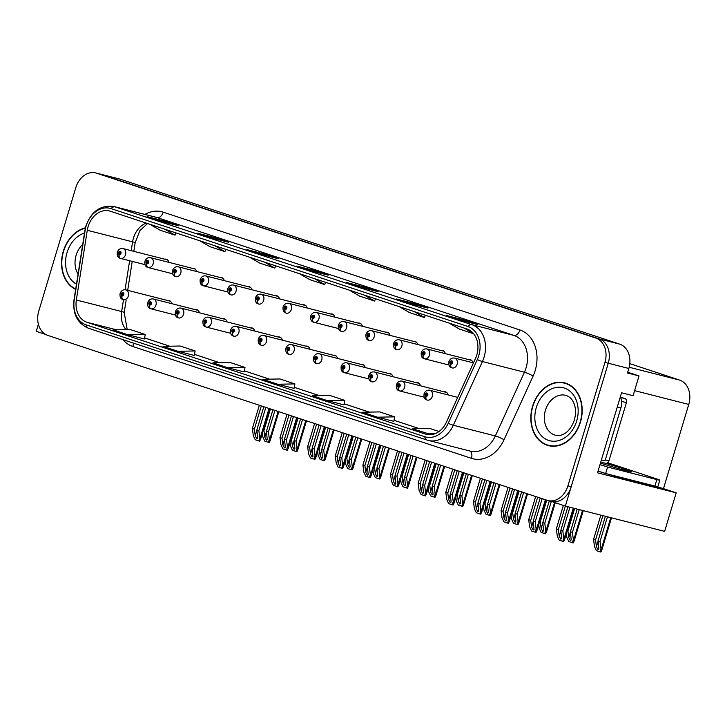 <?xml version="1.0" encoding="UTF-8"?>
<svg xmlns="http://www.w3.org/2000/svg" width="725" height="725" viewBox="0 0 725 725"><rect width="100%" height="100%" fill="white"/><g stroke="black" fill="none" stroke-linecap="round" stroke-linejoin="round"><path stroke-width="1.09" d="M598.025 471.168A21.614 0.734 16.7 0 0 604.342 473.09M606.617 473.76A21.614 0.734 16.7 0 0 619.404 477.322L662.233 488.233L676.198 492.846L597.536 472.809L621.552 392.778L633.079 395.714L639.015 375.931L627.478 372.994L628.838 368.472A20.255 15.742 -75.7 0 0 619.694 344.139L120.486 179.265A20.255 15.742 -75.7 0 0 119.67 179.03L99.08 173.782A20.255 15.742 -75.7 0 1 99.896 174.027A20.255 15.742 -75.7 0 0 99.08 173.782L95.782 172.949A20.255 15.742 -75.7 0 0 75.817 187.639L38.769 311.107A20.255 15.742 -75.7 0 0 47.922 335.439L547.13 500.313A20.255 15.742 -75.7 0 0 547.946 500.549A20.255 15.742 -75.7 0 0 567.911 485.859L604.949 362.391A20.255 15.742 -75.7 0 0 595.805 338.049L96.597 173.184A20.255 15.742 -75.7 0 0 95.782 172.949M627.723 372.206L639.015 375.931M38.389 324.202L36.25 331.343L45.711 334.461M595.805 338.049L99.896 174.027L599.104 338.892A20.255 15.742 -75.7 0 1 608.248 363.225A20.255 15.742 -75.7 0 0 599.104 338.892L619.694 344.139M551.435 501.437L565.382 506.095L664.635 531.371L676.198 492.846M563.37 505.425L556.347 528.851L558.341 529.513L608.248 363.225L571.209 486.702A20.255 15.742 -75.7 0 1 551.245 501.392L547.946 500.549M392.85 376.674A5.401 4.196 -75.7 0 0 390.068 373.529A5.401 4.196 -75.7 0 0 388.573 373.493M337.578 358.422A5.401 4.196 -75.7 0 0 334.805 355.277A5.401 4.196 -75.7 0 0 333.301 355.241M420.482 385.8A5.401 4.196 -75.7 0 0 417.7 382.655A5.401 4.196 -75.7 0 0 416.204 382.619M448.113 394.926A5.401 4.196 -75.7 0 0 445.34 391.781A5.401 4.196 -75.7 0 0 443.836 391.745M309.947 349.287A5.401 4.196 -75.7 0 0 307.164 346.151A5.401 4.196 -75.7 0 0 305.669 346.115M282.315 340.161A5.401 4.196 -75.7 0 0 279.533 337.016A5.401 4.196 -75.7 0 0 278.038 336.989M254.674 331.035A5.401 4.196 -75.7 0 0 251.901 327.89A5.401 4.196 -75.7 0 0 250.397 327.863M227.043 321.909A5.401 4.196 -75.7 0 0 224.261 318.764A5.401 4.196 -75.7 0 0 222.765 318.737M199.411 312.783A5.401 4.196 -75.7 0 0 196.629 309.638A5.401 4.196 -75.7 0 0 195.134 309.611M171.78 303.657A5.401 4.196 -75.7 0 0 168.998 300.513A5.401 4.196 -75.7 0 0 167.493 300.485M365.219 367.548A5.401 4.196 -75.7 0 0 362.437 364.403A5.401 4.196 -75.7 0 0 360.932 364.367M390.05 335.394A5.401 4.196 -75.7 0 0 387.268 332.249A5.401 4.196 -75.7 0 0 385.772 332.213M417.682 344.52A5.401 4.196 -75.7 0 0 414.899 341.375A5.401 4.196 -75.7 0 0 413.404 341.339M445.313 353.646A5.401 4.196 -75.7 0 0 442.54 350.501A5.401 4.196 -75.7 0 0 441.036 350.465M334.778 317.133A5.401 4.196 -75.7 0 0 331.996 313.988A5.401 4.196 -75.7 0 0 330.5 313.961M472.954 362.772A5.401 4.196 -75.7 0 0 470.172 359.627A5.401 4.196 -75.7 0 0 468.667 359.591M307.146 308.007A5.401 4.196 -75.7 0 0 304.364 304.862A5.401 4.196 -75.7 0 0 302.869 304.835M279.515 298.881A5.401 4.196 -75.7 0 0 276.733 295.737A5.401 4.196 -75.7 0 0 275.228 295.709M251.874 289.755A5.401 4.196 -75.7 0 0 249.101 286.611A5.401 4.196 -75.7 0 0 247.597 286.583M224.243 280.629A5.401 4.196 -75.7 0 0 221.46 277.485A5.401 4.196 -75.7 0 0 219.965 277.458M196.611 271.503A5.401 4.196 -75.7 0 0 193.829 268.359A5.401 4.196 -75.7 0 0 192.333 268.322M168.979 262.377A5.401 4.196 -75.7 0 0 166.197 259.233A5.401 4.196 -75.7 0 0 164.693 259.197M362.409 326.259A5.401 4.196 -75.7 0 0 359.636 323.123A5.401 4.196 -75.7 0 0 358.132 323.087M629.798 363.642L679.606 380.09A20.255 15.742 104.3 0 1 688.75 404.432L663.484 488.641M85.414 227.822A32.417 25.194 -75.7 0 0 63.283 251.348A32.417 25.194 -75.7 0 0 75.663 289.384M532.558 406.335A32.417 25.194 -75.7 0 0 548.499 445.648A32.417 25.194 -75.7 0 0 580.444 422.149A32.417 25.194 -75.7 0 0 564.503 382.827A32.417 25.194 -75.7 0 0 532.558 406.335M548.363 445.268A32.417 25.194 -75.7 0 0 550.166 446.002M88.115 226.626A21.614 16.793 104.3 0 1 109.412 210.957A21.614 16.793 104.3 0 1 110.282 211.211L467.036 329.023A21.614 16.793 104.3 0 1 475.464 358.494L446.373 422.213A21.614 16.793 104.3 0 1 426.4 434.366A21.614 16.793 104.3 0 1 425.53 434.112L86.937 322.29A21.614 16.793 104.3 0 1 76.343 300.005L87.281 230.296A21.614 16.793 104.3 0 1 88.115 226.626M86.121 225.964A24.315 18.895 -75.7 0 0 85.178 230.097L74.24 299.806A24.315 18.895 -75.7 0 0 86.157 324.873L424.75 436.704A24.315 18.895 -75.7 0 0 448.204 423.309L477.295 359.591A24.315 18.895 -75.7 0 0 467.806 326.44L111.061 208.619A24.315 18.895 -75.7 0 0 86.121 225.964M461.381 320.414L477.847 324.61L462.885 319.671L446.41 315.475L461.381 320.414M462.568 320.722L462.885 319.671M411.501 303.938L427.968 308.134L413.005 303.195L396.53 298.999L411.501 303.938M412.688 304.246L413.005 303.195M361.612 287.472L378.087 291.667L363.125 286.719L346.65 282.523L361.612 287.472M362.808 287.771L363.125 286.719M162.092 221.569L178.567 225.765L163.605 220.826L147.13 216.63L162.092 221.569M163.288 221.877L163.605 220.826M211.972 238.045L228.448 242.241L213.485 237.302L197.01 233.106L211.972 238.045M213.168 238.353L213.485 237.302M261.852 254.52L278.327 258.716L263.365 253.777L246.89 249.581L261.852 254.52M263.048 254.828L263.365 253.777M311.732 270.996L328.208 275.192L313.245 270.244L296.77 266.048L311.732 270.996M312.928 271.295L313.245 270.244M377.517 417.201L393.829 421.352L394.645 416.848L379.683 411.909L362.554 412.253L377.517 417.201L394.645 416.848M439.024 431.502L429.562 428.384L412.434 428.729L431.33 434.674M227.877 367.774L244.18 371.934L245.005 367.43L230.042 362.482L212.914 362.835L227.877 367.774L245.005 367.43M177.997 351.299L195.125 350.954L180.163 346.015L163.034 346.36L177.997 351.299L194.309 355.449M128.117 334.832L144.42 338.983L145.245 334.479L130.282 329.54L113.145 329.884L128.117 334.832L145.245 334.479M327.637 400.726L343.949 404.876L344.765 400.372L329.803 395.433L312.674 395.787L327.637 400.726L344.765 400.372M277.757 384.25L294.885 383.906L279.923 378.958L262.794 379.311L277.757 384.25L294.069 388.392M299.47 273.688L309.72 279.632L324.691 284.572L325.643 282.333M314.442 278.636L324.691 284.572M249.59 257.212L259.84 263.157L274.802 268.096L275.754 265.858M264.562 262.16L274.802 268.096M199.71 240.745L209.96 246.681L224.922 251.629L225.874 249.382M214.672 245.684L224.922 251.629M149.83 224.27L160.08 230.206L175.042 235.154L175.994 232.906M164.792 229.209L175.042 235.154M349.359 290.163L359.6 296.108L374.571 301.047L375.523 298.809M364.322 295.102L374.571 301.047M399.239 306.639L409.489 312.575L424.451 317.523L425.403 315.275M414.202 311.578L424.451 317.523M449.119 323.114L459.369 329.05L473.688 333.781M464.082 328.053L473.434 333.473M294.885 383.906L294.069 388.401M195.125 350.954L194.3 355.458M427.397 433.668L435.562 433.505M566.134 383.317A32.417 25.194 -75.7 0 0 564.195 383.099M567.911 506.739L560.833 530.338L561.648 538.548L560.797 539.183L559.22 536.201L558.341 529.513M457.72 397.373L429.798 390.258A5.066 3.933 104.3 0 1 432.29 396.403A5.066 3.933 104.3 0 1 427.297 400.073A5.066 3.933 104.3 0 1 427.261 400.064A3.38 2.121 -74.9 0 1 427.243 400.055A3.38 2.121 -74.9 0 1 426.055 396.276A1.686 1.314 -75.7 0 0 426.971 393.022A1.686 1.314 -75.7 0 0 425.947 396.24L426.273 395.279A0.68 0.526 104.3 0 1 426.653 393.983A0.68 0.526 104.3 0 1 426.318 395.297L426.055 396.276M425.947 396.24A3.38 2.112 111.5 0 0 426.771 399.901A3.38 2.112 111.5 0 0 426.934 399.955L427.016 399.973M563.769 538.195L564.548 539.69L563.642 541.53L562.808 541.321L563.769 538.195L562.827 530.999L569.95 507.255M556.347 528.851L557.289 536.056L559.202 540.125L562.808 541.321M560.833 530.338L562.827 530.999M605.411 516.291L598.043 540.859L598.85 549.07L598.007 549.704L596.421 546.722L595.551 540.034L593.558 539.373L594.5 546.577L596.412 550.647L600.01 551.843L600.853 552.051L601.759 550.212L600.98 548.716L600.037 541.521L607.45 516.807M473.461 362.899L454.629 358.105A5.066 3.933 104.3 0 1 457.122 364.249A5.066 3.933 104.3 0 1 452.128 367.919A5.066 3.933 104.3 0 1 452.092 367.91A3.38 2.121 -74.9 0 1 452.074 367.901A3.38 2.121 -74.9 0 1 450.896 364.122A1.686 1.314 -75.7 0 0 451.811 360.869A1.686 1.314 -75.7 0 0 450.787 364.086L451.104 363.125A0.68 0.526 104.3 0 1 451.485 361.829A0.68 0.526 104.3 0 1 451.158 363.143L450.896 364.122M450.787 364.086A3.38 2.112 111.5 0 0 451.603 367.747A3.38 2.112 111.5 0 0 451.766 367.802L451.856 367.82M600.835 515.122L593.558 539.373M602.865 515.638L595.551 540.034M598.043 540.859L600.037 541.521M600.01 551.843L600.98 548.716M540.161 498.012L533.201 521.212L534.008 529.422L533.165 530.057L531.579 527.075L530.709 520.387L528.706 519.725L529.658 526.93L531.57 530.999L535.168 532.195L536.011 532.404L536.917 530.564L536.138 529.069L535.195 521.873L542.155 498.664M446.673 392.47L402.167 381.132A5.066 3.933 104.3 0 1 404.659 387.277A5.066 3.933 104.3 0 1 399.665 390.947A5.066 3.933 104.3 0 1 399.62 390.938A3.38 2.121 -74.9 0 1 399.611 390.929A3.38 2.121 -74.9 0 1 398.424 387.15A1.686 1.314 -75.7 0 0 399.339 383.897A1.686 1.314 -75.7 0 0 398.315 387.114L398.641 386.153A0.68 0.526 104.3 0 1 399.022 384.857A0.68 0.526 104.3 0 1 398.687 386.171L398.424 387.15M399.611 390.929L424.152 397.182L399.702 390.956M398.315 387.114A3.38 2.112 111.5 0 0 399.14 390.775A3.38 2.112 111.5 0 0 399.294 390.829L399.384 390.847M535.675 496.525L528.706 519.725M537.669 497.187L530.709 520.387M533.201 521.212L535.195 521.873M535.168 532.195L536.138 529.069M512.53 488.886L505.57 512.086L506.376 520.296L505.533 520.931L503.948 517.94L503.068 511.261L501.075 510.599L502.017 517.804L503.929 521.873L507.536 523.069L508.37 523.278L509.285 521.438L508.506 519.943L507.563 512.747L514.523 489.538M419.032 383.344L374.526 372.007A5.066 3.933 104.3 0 1 377.018 378.151A5.066 3.933 104.3 0 1 372.034 381.821A5.066 3.933 104.3 0 1 371.988 381.812A3.38 2.121 -74.9 0 1 371.97 381.803A3.38 2.121 -74.9 0 1 370.792 378.024A1.686 1.314 -75.7 0 0 371.708 374.771A1.686 1.314 -75.7 0 0 370.683 377.988L371.01 377.027A0.68 0.526 104.3 0 1 371.39 375.731A0.68 0.526 104.3 0 1 371.055 377.045L370.792 378.024M370.683 377.988A3.38 2.112 111.5 0 0 371.508 381.649A3.38 2.112 111.5 0 0 371.662 381.703L371.753 381.722M508.035 487.399L501.075 510.599M510.028 488.061L503.068 511.261M505.57 512.086L507.563 512.747M507.536 523.069L508.506 519.943M484.889 479.76L477.929 502.96L478.745 511.17L477.902 511.796L476.316 508.814L475.437 502.135L473.443 501.473L474.386 508.678L476.298 512.747L479.905 513.943L480.738 514.152L481.645 512.312L480.874 510.817L479.923 503.621L486.892 480.412M391.4 374.218L346.894 362.881A5.066 3.933 104.3 0 1 349.387 369.025A5.066 3.933 104.3 0 1 344.393 372.695A3.38 2.121 -74.9 0 1 344.339 372.677A3.38 2.121 -74.9 0 1 343.161 368.898A1.686 1.314 -75.7 0 0 344.076 365.645A1.686 1.314 -75.7 0 0 343.052 368.862L343.369 367.901A0.68 0.526 104.3 0 1 343.75 366.605A0.68 0.526 104.3 0 1 343.423 367.919L343.161 368.898M344.339 372.677L344.393 372.695A5.066 3.933 104.3 0 1 344.357 372.686L368.889 378.93L344.438 372.704M343.052 368.862A3.38 2.112 111.5 0 0 343.868 372.523A3.38 2.112 111.5 0 0 344.031 372.577L344.121 372.596M480.403 478.273L473.443 501.473M482.397 478.935L475.437 502.135M477.929 502.96L479.923 503.621M479.905 513.943L480.874 510.817M577.2 509.104L570.412 531.733L571.218 539.944L570.376 540.578L568.79 537.597L567.911 530.908L567.249 530.691M471.504 360.316L426.998 348.979A5.066 3.933 104.3 0 1 429.49 355.123A5.066 3.933 104.3 0 1 424.497 358.793A5.066 3.933 104.3 0 1 424.46 358.784A3.38 2.121 -74.9 0 1 424.442 358.775A3.38 2.121 -74.9 0 1 423.255 354.996A1.686 1.314 -75.7 0 0 424.17 351.743A1.686 1.314 -75.7 0 0 423.146 354.96L423.472 353.999A0.68 0.526 104.3 0 1 423.853 352.703A0.68 0.526 104.3 0 1 423.518 354.017L423.255 354.996M424.442 358.775L448.993 365.028L424.533 358.803M423.146 354.96A3.38 2.112 111.5 0 0 423.971 358.621A3.38 2.112 111.5 0 0 424.134 358.676L424.216 358.694M573.348 539.59L574.127 541.086L573.212 542.925L572.378 542.717L573.348 539.59L572.406 532.395L579.239 509.621M566.361 533.645L566.859 537.452L568.772 541.521L572.378 542.717M574.653 508.452L567.911 530.908M570.412 531.733L572.406 532.395M549.287 500.893L542.771 522.607L543.587 530.818L542.744 531.452L541.158 528.462L540.279 521.783L539.618 521.565M443.872 351.19L399.366 339.853A5.066 3.933 104.3 0 1 401.858 345.997A5.066 3.933 104.3 0 1 396.865 349.667A5.066 3.933 104.3 0 1 396.82 349.658A3.38 2.121 -74.9 0 1 396.802 349.649A3.38 2.121 -74.9 0 1 395.623 345.87A1.686 1.314 -75.7 0 0 396.539 342.617A1.686 1.314 -75.7 0 0 395.515 345.834L395.841 344.873A0.68 0.526 104.3 0 1 396.222 343.577A0.68 0.526 104.3 0 1 395.886 344.892L395.623 345.87M395.515 345.834A3.38 2.112 111.5 0 0 396.339 349.495A3.38 2.112 111.5 0 0 396.493 349.55L396.584 349.568M545.717 530.464L546.496 531.96L545.581 533.799L544.747 533.591L545.717 530.464L544.774 523.269L551.326 501.41M538.729 524.519L539.228 528.326L541.14 532.395L544.747 533.591M546.759 500.187L540.279 521.783M542.771 522.607L544.774 523.269M521.619 491.885L515.14 513.481L515.955 521.692L515.103 522.317L513.527 519.336L512.647 512.657L511.986 512.439M416.232 342.064L371.726 330.727A5.066 3.933 104.3 0 1 374.218 336.871A5.066 3.933 104.3 0 1 369.233 340.542A5.066 3.933 104.3 0 1 369.188 340.532A3.38 2.121 -74.9 0 1 369.17 340.523A3.38 2.121 -74.9 0 1 367.992 336.744A1.686 1.314 -75.7 0 0 368.907 333.491A1.686 1.314 -75.7 0 0 367.883 336.708L368.2 335.748A0.68 0.526 104.3 0 1 368.59 334.452A0.68 0.526 104.3 0 1 368.255 335.766L367.992 336.744M367.883 336.708A3.38 2.112 111.5 0 0 368.708 340.369A3.38 2.112 111.5 0 0 368.862 340.424L368.952 340.442M518.076 521.338L518.855 522.834L517.949 524.673L517.115 524.465L518.076 521.338L517.133 514.143L523.613 492.547M511.098 515.393L511.596 519.2L513.508 523.269L517.115 524.465M519.127 491.061L512.647 512.657M515.14 513.481L517.133 514.143M493.988 482.759L487.508 504.355L488.315 512.557L487.472 513.191L485.886 510.21L485.016 503.531L484.345 503.313M388.6 332.929L344.094 321.601A5.066 3.933 104.3 0 1 346.586 327.745A5.066 3.933 104.3 0 1 341.593 331.416A5.066 3.933 104.3 0 1 341.557 331.407A3.38 2.121 -74.9 0 1 341.538 331.397A3.38 2.121 -74.9 0 1 340.36 327.609A1.686 1.314 -75.7 0 0 341.267 324.365A1.686 1.314 -75.7 0 0 340.252 327.573L340.569 326.622A0.68 0.526 104.3 0 1 340.949 325.326A0.68 0.526 104.3 0 1 340.623 326.64L340.36 327.609M340.252 327.573A3.38 2.112 111.5 0 0 341.067 331.243A3.38 2.112 111.5 0 0 341.23 331.298L341.321 331.316M490.444 512.213L491.224 513.708L490.317 515.548L489.475 515.339L490.444 512.213L489.502 505.017L495.982 483.421M483.466 506.267L483.965 510.074L485.877 514.143L489.475 515.339M491.496 481.935L485.016 503.531M487.508 504.355L489.502 505.017M600.454 463.094A20.599 0.698 16.7 0 0 620.863 469.265A20.599 0.698 16.7 0 0 631.647 471.848A20.599 0.698 16.7 0 0 624.488 469.129A20.599 0.698 16.7 0 0 601.822 462.278M607.532 462.849A13.503 0.462 -163.3 0 1 616.196 465.55L655.101 478.4A13.503 0.462 -163.3 0 1 659.795 480.177A13.503 0.462 -163.3 0 1 656.841 479.597L607.586 467.045L605.647 473.516A13.503 0.462 16.7 0 0 598.043 471.123M599.983 464.662A13.503 0.462 -163.3 0 1 607.586 467.045M659.795 480.177L657.856 486.647A13.503 0.462 -163.3 0 1 654.902 486.058L605.647 473.516M617.31 406.897L620.917 407.822A13.503 10.494 -75.7 0 0 620.346 396.783M601.406 459.913L605.013 460.828L620.917 407.822M602.248 460.121A13.503 10.494 -75.7 0 0 601.351 460.103M75.717 289.039A32.072 24.931 104.3 0 1 63.528 251.43A32.072 24.931 104.3 0 1 85.332 228.176M532.812 406.417A32.072 24.931 104.3 0 1 564.422 383.153A32.072 24.931 104.3 0 1 580.199 422.068A32.072 24.931 104.3 0 1 548.589 445.322A32.072 24.931 104.3 0 1 532.812 406.417M564.422 383.153L567.711 383.996A32.072 24.931 104.3 0 1 567.938 384.051M552.106 446.219A32.072 24.931 104.3 0 1 551.879 446.165L548.589 445.322M620.5 397.11L624.887 398.56A3.38 2.628 104.3 0 1 626.409 402.62L608.955 460.801A3.38 2.628 104.3 0 1 605.629 463.248A3.38 2.628 104.3 0 1 605.493 463.202L605.629 463.248M457.257 470.634L450.298 493.834L451.113 502.035L450.261 502.67L448.684 499.688L447.805 493.009L445.812 492.347L446.754 499.552L448.666 503.621L452.273 504.817L453.107 505.026L454.013 503.186L453.234 501.691L452.291 494.495L459.251 471.286M363.769 365.092L319.263 353.755A5.066 3.933 104.3 0 1 321.755 359.899A5.066 3.933 104.3 0 1 316.762 363.569L316.798 363.578A5.066 3.933 104.3 0 1 316.725 363.56A3.38 2.121 -74.9 0 1 316.707 363.551A3.38 2.121 -74.9 0 1 315.52 359.772A1.686 1.314 -75.7 0 0 316.435 356.519A1.686 1.314 -75.7 0 0 315.411 359.736L315.737 358.775A0.68 0.526 104.3 0 1 316.118 357.479A0.68 0.526 104.3 0 1 315.783 358.793L315.52 359.772M315.411 359.736A3.38 2.112 111.5 0 0 316.236 363.397A3.38 2.112 111.5 0 0 316.399 363.452L316.481 363.47M452.772 469.147L445.812 492.347M454.765 469.809L447.805 493.009M450.298 493.834L452.291 494.495M452.273 504.817L453.234 501.691M429.626 461.508L422.666 484.708L423.472 492.909L422.63 493.544L421.044 490.562L420.174 483.883L418.171 483.222L419.123 490.426L421.035 494.495L424.632 495.692L425.466 495.9L426.382 494.06L425.602 492.565L424.66 485.369L431.62 462.16M336.137 355.957L291.631 344.629A5.066 3.933 104.3 0 1 294.123 350.773A5.066 3.933 104.3 0 1 289.13 354.443A5.066 3.933 104.3 0 1 289.085 354.434A3.38 2.121 -74.9 0 1 289.067 354.425A3.38 2.121 -74.9 0 1 287.888 350.637A1.686 1.314 -75.7 0 0 288.804 347.393A1.686 1.314 -75.7 0 0 287.78 350.61L288.106 349.649A0.68 0.526 104.3 0 1 288.487 348.353A0.68 0.526 104.3 0 1 288.151 349.667L287.888 350.637M287.78 350.61A3.38 2.112 111.5 0 0 288.604 354.271A3.38 2.112 111.5 0 0 288.758 354.326L288.849 354.344M425.131 460.022L418.171 483.222M427.134 460.683L420.174 483.883M422.666 484.708L424.66 485.369M424.632 495.692L425.602 492.565M401.994 452.373L395.025 475.582L395.841 483.783L394.998 484.418L393.412 481.436L392.533 474.757L390.539 474.096L391.482 481.3L393.394 485.369L397.835 486.774L398.75 484.934L397.971 483.439L397.028 476.234L403.988 453.034M308.497 346.831L263.991 335.503A5.066 3.933 104.3 0 1 266.483 341.647A5.066 3.933 104.3 0 1 261.498 345.317A5.066 3.933 104.3 0 1 261.453 345.308A3.38 2.121 -74.9 0 1 261.435 345.299A3.38 2.121 -74.9 0 1 260.257 341.511A1.686 1.314 -75.7 0 0 261.172 338.267A1.686 1.314 -75.7 0 0 260.148 341.475L260.465 340.523A0.68 0.526 104.3 0 1 260.855 339.228A0.68 0.526 104.3 0 1 260.52 340.542L260.257 341.511M260.148 341.475A3.38 2.112 111.5 0 0 260.973 345.145A3.38 2.112 111.5 0 0 261.127 345.2L261.218 345.218M397.499 450.896L390.539 474.096M399.493 451.557L392.533 474.757M395.025 475.582L397.028 476.234M397.001 486.566L397.971 483.439M466.347 473.633L459.877 495.229L460.683 503.431L459.84 504.065L458.254 501.084L457.375 494.405L456.714 494.187M360.968 323.803L316.462 312.475A5.066 3.933 104.3 0 1 318.955 318.61A5.066 3.933 104.3 0 1 313.961 322.29A5.066 3.933 104.3 0 1 313.925 322.281A3.38 2.121 -74.9 0 1 313.907 322.272A3.38 2.121 -74.9 0 1 312.72 318.483A1.686 1.314 -75.7 0 0 313.635 315.239A1.686 1.314 -75.7 0 0 312.611 318.447L312.937 317.496A0.68 0.526 104.3 0 1 313.318 316.2A0.68 0.526 104.3 0 1 312.983 317.505L312.72 318.483M313.907 322.272L338.448 328.525L313.998 322.299M312.611 318.447A3.38 2.112 111.5 0 0 313.436 322.118A3.38 2.112 111.5 0 0 313.599 322.172L313.68 322.19M462.813 503.087L463.592 504.582L462.677 506.422L461.843 506.213L462.813 503.087L461.87 495.882L468.35 474.295M455.826 497.142L456.324 500.948L458.236 505.017L461.843 506.213M463.855 472.809L457.375 494.405M459.877 495.229L461.87 495.882M438.716 464.507L432.236 486.103L433.052 494.305L432.209 494.939L430.623 491.958L429.744 485.279L429.082 485.061M333.328 314.677L288.831 303.349A5.066 3.933 104.3 0 1 291.314 309.484A5.066 3.933 104.3 0 1 286.33 313.164A5.066 3.933 104.3 0 1 286.284 313.155A3.38 2.121 -74.9 0 1 286.266 313.146A3.38 2.121 -74.9 0 1 285.088 309.358A1.686 1.314 -75.7 0 0 286.003 306.113A1.686 1.314 -75.7 0 0 284.979 309.321L285.306 308.37A0.68 0.526 104.3 0 1 285.686 307.074A0.68 0.526 104.3 0 1 285.351 308.379L285.088 309.358M284.979 309.321A3.38 2.112 111.5 0 0 285.804 312.992A3.38 2.112 111.5 0 0 285.958 313.046L286.049 313.064M435.181 493.961L435.952 495.456L435.045 497.296L434.212 497.087L435.181 493.961L434.23 486.756L440.709 465.169M428.194 488.016L428.692 491.813L430.605 495.891L434.212 497.087M436.223 463.683L429.744 485.279M432.236 486.103L434.23 486.756M411.084 455.382L404.604 476.978L405.42 485.179L404.568 485.813L402.991 482.832L402.112 476.153L401.451 475.935M305.696 305.551L261.19 294.214A5.066 3.933 104.3 0 1 263.683 300.358A5.066 3.933 104.3 0 1 258.689 304.038A5.066 3.933 104.3 0 1 258.653 304.02A3.38 2.121 -74.9 0 1 258.635 304.02A3.38 2.121 -74.9 0 1 257.457 300.232A1.686 1.314 -75.7 0 0 258.372 296.987A1.686 1.314 -75.7 0 0 257.348 300.195L257.665 299.244A0.68 0.526 104.3 0 1 258.055 297.948A0.68 0.526 104.3 0 1 257.719 299.253L257.457 300.232M257.348 300.195A3.38 2.112 111.5 0 0 258.163 303.866A3.38 2.112 111.5 0 0 258.327 303.92L258.417 303.938M407.541 484.835L408.32 486.33L407.414 488.17L406.58 487.952L407.541 484.835L406.598 477.63L413.078 456.043M400.562 478.89L401.061 482.687L402.973 486.765L406.58 487.952M408.592 454.557L402.112 476.153M404.604 476.978L406.598 477.63M374.354 443.247L367.394 466.456L368.209 474.657L367.367 475.292L365.781 472.31L364.902 465.631L362.908 464.97L363.85 472.165L365.763 476.243L370.203 477.648L371.109 475.808L370.339 474.313L369.388 467.108L376.347 443.908M280.865 337.705L236.359 326.377A5.066 3.933 104.3 0 1 238.851 332.512A5.066 3.933 104.3 0 1 233.858 336.192A5.066 3.933 104.3 0 1 233.822 336.183A3.38 2.121 -74.9 0 1 233.803 336.173A3.38 2.121 -74.9 0 1 232.625 332.385A1.686 1.314 -75.7 0 0 233.532 329.141A1.686 1.314 -75.7 0 0 232.517 332.349L232.834 331.397A0.68 0.526 104.3 0 1 233.214 330.102A0.68 0.526 104.3 0 1 232.888 331.407L232.625 332.385M232.517 332.349A3.38 2.112 111.5 0 0 233.332 336.019A3.38 2.112 111.5 0 0 233.495 336.074L233.586 336.092M369.868 441.77L362.908 464.97M371.862 442.431L364.902 465.631M367.394 466.456L369.388 467.108M369.369 477.431L370.339 474.313M346.722 434.121L339.762 457.33L340.569 465.532L339.726 466.166L338.14 463.184L337.27 456.505L335.276 455.844L336.219 463.039L338.131 467.118L342.572 468.522L343.478 466.683L342.698 465.187L341.756 457.983L348.716 434.782M253.233 328.579L208.727 317.242A5.066 3.933 104.3 0 1 211.22 323.386A5.066 3.933 104.3 0 1 206.226 327.066A5.066 3.933 104.3 0 1 206.19 327.048A3.38 2.121 -74.9 0 1 206.172 327.048A3.38 2.121 -74.9 0 1 204.985 323.259A1.686 1.314 -75.7 0 0 205.9 320.015A1.686 1.314 -75.7 0 0 204.876 323.223L205.202 322.272A0.68 0.526 104.3 0 1 205.583 320.976A0.68 0.526 104.3 0 1 205.248 322.281L204.985 323.259M206.172 327.048L230.713 333.301L206.262 327.075M204.876 323.223A3.38 2.112 111.5 0 0 205.701 326.893A3.38 2.112 111.5 0 0 205.864 326.948L205.945 326.966M342.236 432.644L335.276 455.844M344.23 433.296L337.27 456.505M339.762 457.33L341.756 457.983M341.729 468.305L342.698 465.187M319.091 424.995L312.131 448.204L312.937 456.406L312.094 457.04L310.508 454.058L309.629 447.379L307.636 446.718L308.578 453.913L310.49 457.992L314.931 459.396L315.846 457.557L315.067 456.061L314.124 448.857L321.084 425.657M225.593 319.453L181.096 308.116A5.066 3.933 104.3 0 1 183.579 314.26A5.066 3.933 104.3 0 1 178.595 317.94A5.066 3.933 104.3 0 1 178.549 317.922A3.38 2.121 -74.9 0 1 178.531 317.922A3.38 2.121 -74.9 0 1 177.353 314.133A1.686 1.314 -75.7 0 0 178.268 310.889A1.686 1.314 -75.7 0 0 177.244 314.097L177.571 313.146A0.68 0.526 104.3 0 1 177.951 311.85A0.68 0.526 104.3 0 1 177.616 313.155L177.353 314.133M177.244 314.097A3.38 2.112 111.5 0 0 178.069 317.767A3.38 2.112 111.5 0 0 178.223 317.822L178.314 317.84M314.596 423.518L307.636 446.718M316.598 424.17L309.629 447.379M312.131 448.204L314.124 448.857M314.097 459.179L315.067 456.061M291.459 415.869L284.49 439.078L285.306 447.28L284.463 447.914L282.877 444.933L281.998 438.253L280.004 437.592L280.947 444.788L282.859 448.866L287.299 450.27L288.215 448.431L287.435 446.935L286.493 439.731L293.453 416.531M197.961 310.327L153.455 298.99A5.066 3.933 104.3 0 1 155.948 305.134A5.066 3.933 104.3 0 1 150.954 308.814A3.38 2.121 -74.9 0 1 150.9 308.796A3.38 2.121 -74.9 0 1 149.722 305.007A1.686 1.314 -75.7 0 0 150.637 301.763A1.686 1.314 -75.7 0 0 149.613 304.971L149.93 304.02A0.68 0.526 104.3 0 1 150.32 302.724A0.68 0.526 104.3 0 1 149.984 304.029L149.722 305.007M150.9 308.796L150.954 308.814A5.066 3.933 104.3 0 1 150.918 308.796L175.45 315.049L150.999 308.823M149.613 304.971A3.38 2.112 111.5 0 0 150.428 308.642A3.38 2.112 111.5 0 0 150.592 308.687L150.682 308.714M286.964 414.392L280.004 437.592M288.958 415.044L281.998 438.253M284.49 439.078L286.493 439.731M286.466 450.053L287.435 446.935M263.818 406.743L256.858 429.943L257.674 438.154L256.822 438.788L255.245 435.807L254.366 429.127L252.373 428.466L253.315 435.662L255.227 439.74L259.668 441.144L260.574 439.305L259.795 437.809L258.852 430.605L265.812 407.405M170.33 301.201L125.824 289.864A5.066 3.933 104.3 0 1 128.316 296.008A5.066 3.933 104.3 0 1 123.323 299.679A5.066 3.933 104.3 0 1 123.286 299.67A3.38 2.121 -74.9 0 1 123.268 299.67A3.38 2.121 -74.9 0 1 122.081 295.882A1.686 1.314 -75.7 0 0 122.996 292.637A1.686 1.314 -75.7 0 0 121.972 295.845L122.298 294.894A0.68 0.526 104.3 0 1 122.679 293.598A0.68 0.526 104.3 0 1 122.344 294.903L122.081 295.882M121.972 295.845A3.38 2.112 111.5 0 0 122.797 299.516A3.38 2.112 111.5 0 0 122.96 299.561L123.042 299.588M259.333 405.266L252.373 428.466M261.326 405.918L254.366 429.127M256.858 429.943L258.852 430.605M258.834 440.927L259.795 437.809M383.452 446.256L376.973 467.852L377.779 476.053L376.937 476.688L375.351 473.706L374.481 467.027L373.81 466.809M278.065 296.425L233.559 285.088A5.066 3.933 104.3 0 1 236.051 291.233A5.066 3.933 104.3 0 1 231.058 294.912A5.066 3.933 104.3 0 1 231.021 294.894A3.38 2.121 -74.9 0 1 231.003 294.894A3.38 2.121 -74.9 0 1 229.816 291.106A1.686 1.314 -75.7 0 0 230.731 287.861A1.686 1.314 -75.7 0 0 229.707 291.069L230.033 290.118A0.68 0.526 104.3 0 1 230.414 288.822A0.68 0.526 104.3 0 1 230.079 290.127L229.816 291.106M229.707 291.069A3.38 2.112 111.5 0 0 230.532 294.74A3.38 2.112 111.5 0 0 230.695 294.794L230.777 294.812M379.909 475.709L380.688 477.204L379.773 479.044L378.939 478.826L379.909 475.709L378.967 468.504L385.446 446.908M372.931 469.764L373.429 473.561L375.342 477.639L378.939 478.826M380.951 445.431L374.481 467.027M376.973 467.852L378.967 468.504M355.812 437.13L349.332 458.726L350.148 466.927L349.305 467.562L347.719 464.58L346.84 457.901L346.178 457.683M250.433 287.299L205.927 275.962A5.066 3.933 104.3 0 1 208.419 282.107A5.066 3.933 104.3 0 1 203.426 285.777A5.066 3.933 104.3 0 1 203.381 285.768A3.38 2.121 -74.9 0 1 203.372 285.768A3.38 2.121 -74.9 0 1 202.184 281.98A1.686 1.314 -75.7 0 0 203.1 278.735A1.686 1.314 -75.7 0 0 202.076 281.943L202.402 280.992A0.68 0.526 104.3 0 1 202.782 279.696A0.68 0.526 104.3 0 1 202.447 281.001L202.184 281.98M203.372 285.768L227.913 292.021L203.462 285.795M202.076 281.943A3.38 2.112 111.5 0 0 202.9 285.614A3.38 2.112 111.5 0 0 203.054 285.659L203.145 285.686M352.278 466.583L353.057 468.078L352.142 469.918L351.308 469.7L352.278 466.583L351.335 459.378L357.815 437.782M345.29 460.638L345.789 464.435L347.701 468.513L351.308 469.7M353.32 436.305L346.84 457.901M349.332 458.726L351.335 459.378M328.18 428.004L321.701 449.6L322.516 457.801L321.673 458.436L320.087 455.454L319.208 448.775L318.547 448.548M222.792 278.173L178.287 266.836A5.066 3.933 104.3 0 1 180.779 272.981A5.066 3.933 104.3 0 1 175.794 276.651A5.066 3.933 104.3 0 1 175.749 276.642A3.38 2.121 -74.9 0 1 175.731 276.642A3.38 2.121 -74.9 0 1 174.553 272.854A1.686 1.314 -75.7 0 0 175.468 269.609A1.686 1.314 -75.7 0 0 174.444 272.817L174.77 271.857A0.68 0.526 104.3 0 1 175.151 270.57A0.68 0.526 104.3 0 1 174.816 271.875L174.553 272.854M174.444 272.817A3.38 2.112 111.5 0 0 175.269 276.488A3.38 2.112 111.5 0 0 175.423 276.533L175.513 276.56M324.646 457.457L325.416 458.952L324.51 460.792L323.676 460.574L324.646 457.457L323.694 450.252L330.174 428.656M317.659 451.512L318.157 455.309L320.069 459.387L323.676 460.574M325.688 427.179L319.208 448.775M321.701 449.6L323.694 450.252M300.549 418.878L294.069 440.465L294.876 448.675L294.033 449.31L292.447 446.328L291.577 439.649L290.915 439.423M195.161 269.048L150.655 257.71A5.066 3.933 104.3 0 1 153.147 263.855A5.066 3.933 104.3 0 1 148.154 267.525A5.066 3.933 104.3 0 1 148.118 267.516A3.38 2.121 -74.9 0 1 148.099 267.516A3.38 2.121 -74.9 0 1 146.921 263.728A1.686 1.314 -75.7 0 0 147.837 260.483A1.686 1.314 -75.7 0 0 146.812 263.692L147.13 262.731A0.68 0.526 104.3 0 1 147.51 261.444A0.68 0.526 104.3 0 1 147.184 262.749L146.921 263.728M148.099 267.516L172.65 273.769L148.199 267.534M146.812 263.692A3.38 2.112 111.5 0 0 147.628 267.362A3.38 2.112 111.5 0 0 147.791 267.407L147.882 267.434M297.005 448.331L297.785 449.826L296.878 451.666L296.036 451.448L297.005 448.331L296.063 441.126L302.542 419.53M290.027 442.386L290.526 446.183L292.438 450.261L296.036 451.448M298.057 418.053L291.577 439.649M294.069 440.465L296.063 441.126M272.917 409.752L266.438 431.339L267.244 439.549L266.401 440.184L264.815 437.202L263.936 430.523L263.275 430.297M167.529 259.922L123.023 248.584A5.066 3.933 104.3 0 1 125.516 254.729A5.066 3.933 104.3 0 1 120.522 258.399A5.066 3.933 104.3 0 1 120.486 258.39A3.38 2.121 -74.9 0 1 120.468 258.39A3.38 2.121 -74.9 0 1 119.281 254.602A1.686 1.314 -75.7 0 0 120.196 251.358A1.686 1.314 -75.7 0 0 119.172 254.566L119.498 253.605A0.68 0.526 104.3 0 1 119.879 252.318A0.68 0.526 104.3 0 1 119.543 253.623L119.281 254.602M120.468 258.39L145.018 264.643L120.558 258.408M119.172 254.566A3.38 2.112 111.5 0 0 119.997 258.236A3.38 2.112 111.5 0 0 120.16 258.281L120.241 258.308M269.374 439.196L270.153 440.7L269.238 442.54L268.404 442.322L269.374 439.196L268.431 432L274.911 410.404M262.387 433.251L262.885 437.057L264.797 441.135L268.404 442.322M270.416 408.927L263.936 430.523M266.438 431.339L268.431 432M120.486 179.265L96.597 173.184M628.838 368.472L604.949 362.391M679.606 380.09L629.173 367.249M688.75 404.432L634.602 390.639M146.233 223.083A21.614 16.793 -75.7 0 0 133.418 238.163A21.614 16.793 -75.7 0 0 132.584 241.833L131.198 250.669M144.909 214.419A33.767 26.236 104.3 0 1 163.198 212.162L519.943 329.975A6.752 4.241 -71.7 0 1 513.88 335.394L157.135 217.573A27.015 20.989 -75.7 0 0 156.047 217.255L114.043 206.552A27.015 20.989 104.3 0 1 115.13 206.879A6.752 4.241 108.3 0 0 111.061 208.619M519.943 329.975A33.767 26.236 104.3 0 1 535.186 370.538A33.767 26.236 104.3 0 1 533.12 376.021L504.029 439.74A33.767 26.236 104.3 0 1 471.458 458.336L132.865 346.514A33.767 26.236 104.3 0 1 122.887 339.608M526.078 367.838A27.015 20.989 -75.7 0 0 513.88 335.394L471.875 324.691A27.015 20.989 104.3 0 1 482.424 361.53L453.333 425.249A27.015 20.989 104.3 0 1 428.357 440.447A27.015 20.989 104.3 0 1 427.27 440.129A6.752 4.241 108.3 0 1 427.088 440.075L470.371 451.14A27.015 20.989 -75.7 0 0 495.338 435.942L524.429 372.233A27.015 20.989 -75.7 0 0 526.078 367.838M114.043 206.552C100.829 204.713 91.459 211.147 85.94 225.847L84.952 230.188A6.752 0.508 8.9 0 1 85.178 230.097M88.677 328.298A6.752 4.241 -71.7 0 1 88.495 328.253A6.752 4.241 -71.7 0 1 86.157 324.873M424.75 436.704A6.752 4.241 108.3 0 0 427.088 440.075L88.495 328.253C77.412 323.441 72.582 313.988 74.013 299.896A6.752 0.508 8.9 0 1 74.24 299.806M448.204 423.309A6.752 0.961 24.5 0 0 453.333 425.249L495.338 435.942A6.752 0.961 -155.5 0 1 504.029 439.74M477.295 359.591A6.752 0.961 24.5 0 0 482.424 361.53L524.429 372.233A6.752 0.961 -155.5 0 1 533.12 376.021M467.806 326.44A6.752 4.241 -71.7 0 1 471.875 324.691L115.13 206.879L157.135 217.573A6.752 4.241 -71.7 0 0 163.198 212.162M567.911 485.859L571.209 486.702M133.273 343.034A6.752 4.241 -71.7 0 1 132.865 346.514M469.709 450.977A6.752 4.241 -71.7 0 1 471.458 458.336M425.53 434.112L427.288 434.565M87.281 230.296L132.584 241.833A12.153 0.915 -171.1 0 1 135.14 242.821L133.808 251.33M76.343 300.005L121.646 311.542A21.614 16.793 -75.7 0 0 126.032 329.621M129.621 260.719L125.062 289.746M123.495 299.724L121.646 311.542A12.153 0.915 -171.1 0 1 124.202 312.529L127.219 329.603M86.937 322.29L116.489 329.821M144.619 337.923L169.768 346.224L144.619 337.904M219.684 362.699L194.499 354.38L219.648 362.699M244.379 370.865L269.528 379.175M319.444 395.642L294.259 387.331L319.408 395.642M344.139 403.816L369.288 412.117M394.019 420.282L419.168 428.593L394.019 420.273M573.248 508.089L564.186 538.303M560.878 530.664L559.22 536.201M610.749 517.641L601.397 548.825M598.089 541.185L596.421 546.722M545.381 499.733L536.554 529.178M533.247 521.538L531.579 527.075M517.75 490.608L508.914 520.052M505.606 512.412L503.948 517.94M490.118 481.482L481.282 510.926M477.974 503.286L476.316 508.814M582.528 510.454L573.756 539.699M570.448 532.059L568.79 537.597M554.543 502.507L546.124 530.573M542.817 522.933L541.158 528.462M526.839 493.607L518.493 521.447M515.185 513.808L513.527 519.336M499.208 484.481L490.861 512.312M487.553 504.682L485.886 510.21M656.841 479.597L654.902 486.058M82.713 244.461A20.599 16.004 -75.7 0 0 76.125 255.282A20.599 16.004 -75.7 0 0 78.064 274.059M76.478 284.173A27.351 21.252 104.3 0 1 67.026 252.581A27.351 21.252 104.3 0 1 84.499 233.06M565.708 395.333A20.599 16.004 -75.7 0 0 545.408 410.268A20.599 16.004 -75.7 0 0 555.54 435.245C558.703 435.779 561.368 435.408 563.533 434.148C564.947 433.55 570.629 430.596 574.354 420.02C576.176 413.241 575.868 407.314 573.439 402.239C571.817 398.75 569.243 396.448 565.708 395.333M536.301 407.568A27.351 21.252 104.3 0 1 564.358 388.056A27.351 21.252 104.3 0 1 576.701 420.908A27.351 21.252 104.3 0 1 548.653 440.419A27.351 21.252 104.3 0 1 536.301 407.568M624.887 398.56L620.654 397.481M626.409 402.62L621.579 401.387M608.955 460.801L605.303 459.868M462.478 472.356L453.651 501.791M450.343 494.16L448.684 499.688M434.846 463.23L426.01 492.665M422.702 485.034L421.044 490.562M407.214 454.104L398.378 483.539M395.071 475.908L393.412 481.436M471.576 475.355L463.221 503.186M459.913 495.556L458.254 501.084M443.936 466.229L435.589 494.06M432.281 486.43L430.623 491.958M416.304 457.103L407.958 484.934M404.65 477.304L402.991 482.832M379.583 444.978L370.747 474.413M367.439 466.782L365.781 472.31M351.942 435.852L343.115 465.287M339.808 457.656L338.14 463.184M324.311 426.726L315.475 456.161M312.167 448.521L310.508 454.058M296.679 417.6L287.843 447.035M284.535 439.395L282.877 444.933M269.038 408.474L260.212 437.909M256.904 430.269L255.245 435.807M388.673 447.978L380.317 475.808M377.009 468.178L375.351 473.706M361.041 438.852L352.685 466.683M349.377 459.043L347.719 464.58M333.4 429.726L325.054 457.557M321.746 449.917L320.087 455.454M305.769 420.6L297.422 448.431M294.114 440.791L292.447 446.328M278.137 411.474L269.782 439.305M266.474 431.665L264.815 437.202M84.952 230.188L74.013 299.896M244.379 370.856L269.564 379.166M344.139 403.798L369.324 412.117M132.231 261.381L127.682 290.344M126.105 300.395L124.202 312.529M135.14 242.821L139.843 230.659L147.574 223.527M311.804 271.014L296.915 266.093M261.924 254.538L247.035 249.618M212.044 238.063L197.155 233.142M162.164 221.587L147.275 216.675M361.684 287.49L346.795 282.569M411.564 303.956L396.675 299.044M461.453 320.432L446.555 315.511M429.798 390.258C427.224 389.769 425.312 390.938 424.071 393.784C423.69 397.255 424.587 399.303 426.771 399.901M573.973 508.279L564.548 539.69M454.629 358.105C452.056 357.606 450.153 358.784 448.902 361.63C448.521 365.101 449.418 367.149 451.603 367.747M611.474 517.831L601.759 550.212M402.167 381.132C399.593 380.634 397.681 381.812 396.43 384.658C396.049 388.129 396.956 390.177 399.14 390.775M546.097 499.969L536.917 530.564M374.526 372.007C371.961 371.508 370.049 372.686 368.798 375.532C368.418 379.003 369.324 381.051 371.508 381.649M518.466 490.843L509.285 521.438M346.894 362.881C344.321 362.382 342.417 363.56 341.167 366.406C340.786 369.877 341.683 371.916 343.868 372.523M490.825 481.717L481.645 512.312M426.998 348.979C424.424 348.48 422.512 349.658 421.27 352.504C420.89 355.975 421.787 358.014 423.971 358.621M583.263 510.645L574.127 541.086M399.366 339.853C396.792 339.354 394.88 340.532 393.63 343.378C393.249 346.849 394.155 348.888 396.339 349.495M555.259 502.742L546.496 531.96M371.726 330.727C369.152 330.228 367.249 331.407 365.998 334.252C365.618 337.723 366.524 339.762 368.708 340.369M527.555 493.843L518.855 522.834M344.094 321.601C341.52 321.103 339.608 322.281 338.367 325.126C337.986 328.597 338.883 330.636 341.067 331.243M499.924 484.717L491.224 513.708M319.263 353.755C316.689 353.256 314.777 354.434 313.535 357.28C313.155 360.751 314.052 362.79 316.236 363.397M463.193 472.591L454.013 503.186M291.631 344.629C289.058 344.13 287.145 345.308 285.895 348.154C285.514 351.625 286.42 353.664 288.604 354.271M435.562 463.465L426.382 494.06M263.991 335.503C261.417 335.004 259.514 336.183 258.263 339.028C257.882 342.499 258.789 344.538 260.973 345.145M407.93 454.339L398.75 484.934M316.462 312.475C313.889 311.977 311.977 313.155 310.726 316C310.345 319.471 311.252 321.51 313.436 322.118M472.283 475.591L463.592 504.582M288.831 303.349C286.257 302.851 284.345 304.029 283.094 306.874C282.714 310.345 283.62 312.384 285.804 312.992M444.652 466.465L435.952 495.456M261.19 294.214C258.617 293.725 256.713 294.903 255.463 297.748C255.082 301.219 255.979 303.258 258.163 303.866M417.02 457.339L408.32 486.33M236.359 326.377C233.785 325.878 231.873 327.057 230.632 329.902C230.251 333.373 231.148 335.412 233.332 336.019M380.29 445.213L371.109 475.808M208.727 317.242C206.154 316.752 204.242 317.931 202.991 320.776C202.61 324.247 203.517 326.286 205.701 326.893M352.658 436.087L343.478 466.683M181.096 308.116C178.522 307.627 176.61 308.805 175.359 311.65C174.979 315.121 175.885 317.16 178.069 317.767M325.027 426.962L315.846 457.557M153.455 298.99C150.882 298.501 148.978 299.679 147.728 302.515C147.347 305.995 148.244 308.034 150.428 308.642M297.386 417.836L288.215 448.431M125.824 289.864C123.25 289.375 121.338 290.553 120.096 293.389C119.716 296.869 120.613 298.908 122.797 299.516M269.754 408.71L260.574 439.305M233.559 285.088C230.985 284.599 229.073 285.777 227.831 288.613C227.451 292.093 228.348 294.132 230.532 294.74M389.388 448.213L380.688 477.204M205.927 275.962C203.353 275.473 201.441 276.651 200.191 279.487C199.81 282.968 200.716 285.007 202.9 285.614M361.748 439.087L353.057 468.078M178.287 266.836C175.722 266.347 173.81 267.525 172.559 270.362C172.178 273.842 173.085 275.881 175.269 276.488M334.116 429.961L325.416 458.952M150.655 257.71C148.081 257.221 146.178 258.399 144.927 261.236C144.547 264.716 145.444 266.755 147.628 267.362M306.485 420.835L297.785 449.826M123.023 248.584C120.45 248.095 118.538 249.264 117.296 252.11C116.915 255.59 117.812 257.629 119.997 258.236M278.844 411.709L270.153 440.7"/></g></svg>
